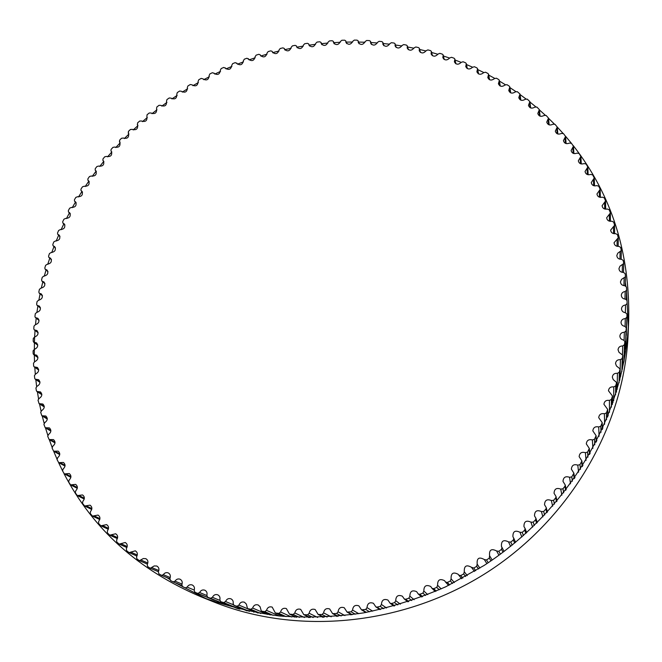 <?xml version="1.0" encoding="UTF-8"?>
<svg xmlns="http://www.w3.org/2000/svg" width="662" height="662" viewBox="0 0 662 662"><rect width="100%" height="100%" fill="white"/><g stroke="black" fill="none" stroke-linecap="round" stroke-linejoin="round"><path stroke-width="0.99" d="M454.711 59.803L454.405 61.872C456.151 64.785 458.427 64.942 461.215 62.36L463.086 61.756L465.618 62.816L466.296 63.61L465.758 66.589C467.422 69.51 469.681 69.733 472.536 67.259L474.439 66.738L476.913 67.905L477.55 68.699L476.897 71.81C478.469 74.74 480.72 75.021 483.632 72.671L485.56 72.224L487.985 73.499L488.573 74.293L487.786 77.537C489.276 80.466 491.51 80.814 494.473 78.588L496.426 78.207L498.792 79.597L499.338 80.383L498.412 83.76C499.827 86.689 502.036 87.103 505.04 84.993L507.018 84.695L509.318 86.192L509.823 86.97L508.747 90.479C510.079 93.408 512.272 93.88 515.317 91.886L517.303 91.67L520.001 94.037L518.776 97.678C520.026 100.599 522.194 101.129 525.272 99.267L527.275 99.135L529.865 101.592L528.466 105.349C529.641 108.27 531.785 108.858 534.888 107.12L536.907 107.07L539.365 109.619L537.801 113.5C538.901 116.404 541.011 117.05 544.139 115.436L546.158 115.469L548.5 118.101L546.754 122.098C547.78 124.994 549.857 125.697 553.002 124.216L555.029 124.324L557.247 127.038L555.31 131.142C556.262 134.022 558.306 134.783 561.459 133.426L563.486 133.625L565.571 136.405L563.436 140.625C564.314 143.489 566.333 144.299 569.486 143.066L571.505 143.356L573.457 146.203L571.116 150.522C571.927 153.361 573.904 154.229 577.057 153.121L579.068 153.501L580.88 156.406L578.331 160.825C579.076 163.646 581.013 164.557 584.149 163.58L586.151 164.044L587.823 167.006L585.051 171.516C585.738 174.305 587.633 175.273 590.752 174.412L592.73 174.967L594.269 177.979L591.265 182.58C591.886 185.335 593.748 186.353 596.834 185.617L598.796 186.254L600.186 189.307L596.95 193.991C597.513 196.713 599.325 197.773 602.387 197.16L604.323 197.888L605.564 200.975L602.089 205.733C602.594 208.422 604.365 209.523 607.385 209.026L609.288 209.846L610.389 212.957L606.665 217.781C607.112 220.438 608.833 221.58 611.804 221.199L613.674 222.101L614.626 225.237L610.645 230.128C611.051 232.734 612.714 233.909 615.643 233.645L617.472 234.638L618.275 237.782L614.038 242.731C614.394 245.296 616.008 246.504 618.879 246.347L620.658 247.423L621.312 250.567L617.745 253.223L616.81 255.565C617.125 258.089 618.68 259.322 621.486 259.272L623.223 260.439L623.72 263.575L619.955 266.207L618.953 268.623C619.227 271.089 620.733 272.347 623.472 272.405L625.151 273.646L625.499 276.774L621.527 279.372L620.459 281.855C620.699 284.271 622.148 285.545 624.804 285.703L626.434 287.027L626.624 290.13L625.176 291.512C622.843 291.851 621.56 293.092 621.312 295.244C621.519 297.602 622.909 298.901 625.482 299.141L627.046 300.548L627.096 303.56L625.573 305C623.132 305.265 621.775 306.523 621.502 308.765C621.684 311.057 623.016 312.365 625.499 312.696L626.997 314.185L626.939 316.138L626.897 317.206L625.3 318.596C622.752 318.778 621.328 320.036 621.022 322.377C621.188 324.603 622.462 325.919 624.845 326.333L626.277 327.839L626.029 330.934L624.357 332.258C621.692 332.349 620.203 333.615 619.872 336.056C620.013 338.216 621.229 339.532 623.513 340.02L624.878 341.526L624.473 344.695L622.727 345.953C619.963 345.945 618.399 347.219 618.035 349.759L618.995 352.325L622.801 355.221L622.23 358.465L620.418 359.648C617.538 359.54 615.908 360.815 615.528 363.471L616.438 365.97L620.046 368.891L619.301 372.201L617.431 373.318C614.444 373.095 612.739 374.369 612.333 377.15L613.194 379.574L616.603 382.504L615.693 385.88L613.765 386.914C610.654 386.575 608.891 387.858 608.461 390.762L612.482 396.025L611.398 399.459L609.421 400.411C606.193 399.939 604.356 401.23 603.918 404.275L607.683 409.414L606.433 412.906L604.398 413.767C601.046 413.171 599.151 414.462 598.705 417.648L602.221 422.637L600.798 426.179L598.721 426.957C595.246 426.212 593.276 427.511 592.829 430.863L596.098 435.662L594.501 439.254L592.382 439.94C588.775 439.047 586.747 440.354 586.3 443.871L589.329 448.447L587.55 452.088L585.398 452.684C581.658 451.633 579.573 452.949 579.142 456.648L581.915 460.967L579.97 464.65L577.785 465.146C573.904 463.93 571.769 465.27 571.372 469.159L573.888 473.173L571.769 476.897L569.568 477.294C565.538 475.912 563.345 477.269 562.99 481.365L565.257 485.039L564.967 486.206L562.973 488.804L560.747 489.11C556.568 487.546 554.326 488.92 554.036 493.248L556.039 496.533L555.716 497.824L553.597 500.34L551.355 500.538C547.011 498.792 544.735 500.199 544.528 504.758L546.258 507.63L545.902 509.045L543.659 511.469L541.408 511.569C536.899 509.632 534.59 511.064 534.491 515.88L535.93 518.28L535.55 519.836L533.191 522.161L530.941 522.153C526.249 520.026 523.915 521.49 523.948 526.563L525.09 528.466L524.685 530.163L522.21 532.38L519.968 532.273C515.086 529.948 512.744 531.454 512.926 536.791L513.762 538.165L513.331 540.002L510.758 542.112L508.524 541.888C503.451 539.373 501.101 540.912 501.465 546.514L501.97 547.342L501.523 549.328L498.85 551.314L496.632 550.991C491.378 548.268 489.028 549.849 489.59 555.716L489.292 558.107L486.529 559.969L484.327 559.547C479.065 556.601 476.69 558.132 477.186 564.14L476.665 566.324L473.818 568.054L471.493 567.301C466.387 564.413 463.988 565.911 464.302 571.786L463.681 573.946L460.76 575.551L458.783 575.154L458.195 574.293C453.255 571.695 450.888 573.209 451.095 578.836L450.367 580.963L447.388 582.428L445.543 582.072L444.591 580.698C439.825 578.365 437.491 579.887 437.599 585.266L436.771 587.36L433.726 588.683L432.021 588.361L430.722 586.482C426.129 584.405 423.837 585.92 423.846 591.05L422.919 593.102L419.832 594.286L418.26 594.004L416.63 591.654C412.219 589.792 409.968 591.307 409.869 596.189L408.859 598.2L405.723 599.234L404.292 598.978L402.355 596.181C398.135 594.517 395.917 596.015 395.719 600.674L394.618 602.627L391.449 603.512L390.15 603.281L387.94 600.07C383.902 598.572 381.726 600.045 381.428 604.472L380.236 606.375L377.042 607.112L375.875 606.905L373.426 603.289C369.562 601.948 367.435 603.38 367.029 607.6L365.755 609.445L361.502 609.834L358.854 605.854C355.155 604.629 353.061 606.028 352.573 610.05L351.216 611.829L347.07 612.077L344.257 607.741C340.723 606.632 338.663 607.981 338.083 611.804L336.652 613.517L332.614 613.624L329.668 608.957C326.3 607.931 324.272 609.239 323.602 612.871L322.096 614.518L318.182 614.485L315.137 609.503C311.91 608.552 309.924 609.801 309.171 613.26L307.598 614.824L303.8 614.659L300.689 609.371C297.61 608.477 295.649 609.677 294.822 612.962L293.192 614.452L289.509 614.146L286.365 608.568C283.419 607.733 281.499 608.866 280.589 611.986L278.901 613.393L275.342 612.962L272.19 607.104C269.376 606.309 267.489 607.385 266.513 610.347L264.775 611.671L261.341 611.1L260.075 606.773L258.213 604.985C255.524 604.224 253.662 605.242 252.627 608.047L250.84 609.288L247.538 608.593L246.355 604.083L244.452 602.221C241.878 601.485 240.049 602.445 238.965 605.101L237.137 606.251L234.141 605.498L233.123 603.628C233.529 601.41 232.801 599.805 230.947 598.829C228.489 598.109 226.694 599.011 225.56 601.518L223.69 602.586L220.645 601.65L219.834 599.772C220.338 597.488 219.635 595.833 217.724 594.807C215.373 594.112 213.611 594.948 212.428 597.323L210.533 598.291L207.669 597.265L206.842 595.312C207.454 592.962 206.776 591.257 204.806 590.19C202.564 589.503 200.834 590.281 199.618 592.523L197.69 593.4L194.901 592.233L194.173 590.256C194.901 587.856 194.256 586.093 192.237 584.976C190.085 584.314 188.389 585.026 187.147 587.136L185.195 587.922L182.48 586.631L181.851 584.62C182.695 582.171 182.083 580.367 180.023 579.2C177.97 578.547 176.307 579.209 175.041 581.178L173.072 581.873L170.448 580.458L169.911 578.431C170.879 575.94 170.308 574.095 168.198 572.878C166.236 572.233 164.615 572.829 163.324 574.682L161.511 575.361L158.806 573.755L158.375 571.703C159.459 569.188 158.93 567.293 156.786 566.018L154.188 565.944L150.249 568.277L147.593 566.523L147.254 564.463C148.462 561.922 147.982 559.986 145.814 558.662L143.306 558.546L139.425 560.689L136.827 558.794L136.587 556.725C137.919 554.168 137.481 552.199 135.288 550.817L129.057 552.629L126.525 550.594L126.376 548.517C127.832 545.96 127.452 543.957 125.234 542.509L119.16 544.106L116.702 541.946L116.653 539.869C118.233 537.312 117.902 535.277 115.668 533.771L109.751 535.161L107.376 532.869L107.418 530.8C109.122 528.251 108.849 526.182 106.599 524.61L100.856 525.81L98.564 523.402L98.696 521.333C100.525 518.801 100.31 516.708 98.05 515.077L92.473 516.087L90.272 513.547L90.504 511.503C92.448 508.987 92.291 506.877 90.032 505.172L84.628 506L82.518 503.352L82.841 501.324C84.91 498.834 84.81 496.707 82.551 494.936L77.313 495.59L75.311 492.834L75.716 490.823C77.909 488.374 77.876 486.222 75.617 484.385L70.553 484.882L68.658 482.019L69.154 480.033C71.463 477.625 71.488 475.465 69.237 473.553L64.355 473.901L62.567 470.939L63.147 468.977C65.571 466.619 65.662 464.443 63.411 462.457L58.711 462.664L57.048 459.61L57.702 457.682C60.242 455.373 60.399 453.189 58.165 451.136L53.639 451.203L52.091 448.066L52.828 446.171C55.484 443.921 55.699 441.736 53.481 439.609L49.137 439.551L47.714 436.324L48.525 434.471C51.288 432.286 51.57 430.093 49.369 427.892L45.206 427.718L43.907 424.416L44.793 422.604C47.656 420.494 48.003 418.301 45.827 416.026L41.847 415.744L40.68 412.368L41.632 410.606C44.602 408.562 45.016 406.377 42.864 404.027L39.058 403.646L38.024 400.204L39.041 398.483C42.111 396.53 42.591 394.337 40.465 391.921L36.849 391.449L36.352 390.663L35.938 387.949L37.022 386.277C40.192 384.407 40.73 382.222 38.644 379.731L35.202 379.177L34.714 378.35L34.424 375.627L35.574 374.005C38.835 372.226 39.439 370.05 37.386 367.476L34.118 366.856L33.646 365.995L33.481 363.256L34.689 361.684C38.04 360.004 38.702 357.844 36.691 355.196L33.596 354.509L33.133 353.599L33.1 350.86L34.366 349.354C37.8 347.765 38.528 345.614 36.551 342.899L33.63 342.155L33.191 341.211L33.274 338.472L34.59 337.016C38.106 335.543 38.892 333.4 36.964 330.611L34.217 329.825L33.787 328.832L33.994 326.101L35.367 324.711C38.95 323.337 39.811 321.219 37.924 318.348L35.343 317.528L34.937 316.502L35.268 313.78L36.675 312.447C40.341 311.19 41.251 309.088 39.422 306.15L37.006 305.298L36.625 304.23L37.064 301.524L38.528 300.25C42.252 299.116 43.229 297.031 41.449 294.019L39.19 293.142L38.835 292.033L39.397 289.352L40.895 288.144C44.693 287.126 45.719 285.074 43.998 281.979L41.896 281.093L41.574 279.943L42.244 277.287L43.783 276.145C47.631 275.251 48.723 273.216 47.06 270.055L45.115 269.161L44.817 267.978L45.604 265.354L47.176 264.279C51.082 263.501 52.232 261.498 50.626 258.263L48.831 257.369L48.566 256.153L49.46 253.554L51.065 252.553C55.02 251.908 56.22 249.93 54.681 246.62L53.034 245.734L52.803 244.485L53.804 241.928L55.434 240.985C59.439 240.48 60.697 238.527 59.216 235.151L57.718 234.282L57.52 232.991L58.628 230.475L60.283 229.606C64.322 229.234 65.637 227.314 64.231 223.864L62.865 223.02L62.708 221.696L63.916 219.23L65.596 218.427C69.667 218.187 71.041 216.308 69.7 212.783L68.476 211.964L68.352 210.615L69.659 208.191L71.355 207.463C75.46 207.363 76.883 205.518 75.617 201.918L74.516 201.132L74.434 199.75L75.84 197.384L77.562 196.73C81.691 196.771 83.164 194.959 81.972 191.293L80.996 190.548L80.954 189.142L82.452 186.833L84.182 186.245C88.336 186.427 89.858 184.657 88.749 180.925L87.897 180.23L87.897 178.79L89.486 176.531L91.224 176.018C95.394 176.357 96.958 174.619 95.932 170.813L95.196 170.175L95.237 168.702L96.917 166.518L98.671 166.071C102.842 166.559 104.464 164.863 103.512 160.99L102.883 160.411L102.974 158.913L104.737 156.786L106.491 156.422C110.678 157.051 112.341 155.405 111.481 151.466L110.951 150.944L111.092 149.422L112.937 147.369L114.7 147.072C118.879 147.858 120.583 146.252 119.814 142.239L119.574 140.253L121.494 138.267L123.256 138.044C127.435 138.987 129.181 137.423 128.502 133.343L128.403 131.407L130.406 129.495L132.16 129.347C136.322 130.447 138.118 128.925 137.53 124.787L137.572 122.909L139.641 121.072L141.395 120.997C145.549 122.247 147.378 120.774 146.89 116.57L147.063 114.758L149.207 113.003L150.944 112.995C155.073 114.41 156.944 112.987 156.555 108.717L156.861 106.971L159.062 105.308L160.792 105.374C164.896 106.938 166.807 105.564 166.518 101.236L166.948 99.565L169.215 97.984L170.928 98.125C174.958 99.863 176.911 98.547 176.795 94.186L177.308 92.548L179.634 91.05L181.33 91.265C185.252 93.176 187.255 91.944 187.338 87.549L187.925 85.936L190.308 84.521L192.005 84.835C195.828 86.879 197.864 85.712 198.137 81.327L198.79 79.721L201.223 78.406L202.936 78.861C206.66 80.971 208.729 79.854 209.151 75.518L209.879 73.929L212.361 72.712L214.091 73.316C217.707 75.485 219.809 74.425 220.38 70.131L221.182 68.567L223.706 67.441L225.436 68.194C228.961 70.429 231.088 69.427 231.808 65.182L232.676 63.643L235.242 62.617L236.963 63.519C240.389 65.811 242.54 64.868 243.409 60.672L244.344 59.166L246.943 58.239L248.664 59.29C251.99 61.64 254.158 60.747 255.168 56.618L256.169 55.136L258.809 54.309L260.24 54.814L260.505 55.517C263.733 57.925 265.925 57.089 267.076 53.026L268.143 51.578L270.799 50.85L272.198 51.388L272.471 52.207C275.607 54.665 277.817 53.895 279.099 49.89L280.233 48.483L282.914 47.863L284.271 48.425L284.552 49.377C287.589 51.876 289.815 51.164 291.239 47.234L292.422 45.86L295.136 45.347L296.444 45.943L296.725 47.019C299.671 49.567 301.913 48.914 303.453 45.057L304.702 43.725L307.433 43.311L308.699 43.94L308.972 45.14C311.819 47.738 314.078 47.143 315.741 43.369L317.057 42.07L319.787 41.772L321.012 42.418L321.269 43.758C324.024 46.39 326.292 45.86 328.079 42.161L329.444 40.92L332.192 40.73L333.367 41.4L333.607 42.864C336.263 45.537 338.547 45.066 340.442 41.458L341.873 40.258L344.621 40.183L345.746 40.87L345.961 42.476C348.518 45.181 350.81 44.776 352.821 41.251L354.302 40.101L357.05 40.142L358.134 40.845L358.308 42.591C360.773 45.33 363.066 44.983 365.184 41.557L366.715 40.456L369.462 40.605L370.497 41.334L370.629 43.204C373.004 45.976 375.304 45.695 377.522 42.36L379.103 41.317L381.833 41.574L382.826 42.318L382.901 44.337C385.185 47.134 387.485 46.911 389.802 43.675L391.432 42.691L394.147 43.063L395.098 43.824L395.106 45.976C397.299 48.798 399.608 48.64 402.016 45.504L403.688 44.577L406.385 45.066L407.287 45.835L407.229 48.127C409.331 50.974 411.632 50.875 414.131 47.846L415.852 46.985L418.525 47.59L419.377 48.367L419.245 50.792C421.255 53.655 423.548 53.63 426.129 50.709L427.892 49.907L430.532 50.618L431.351 51.404L431.119 53.978C433.047 56.858 435.339 56.891 437.996 54.077L439.791 53.341L442.406 54.168L443.176 54.963L442.853 57.668C444.69 60.565 446.966 60.664 449.697 57.958L451.534 57.296L454.107 58.239L454.827 59.034L455.555 63.577M626.939 316.138L625.995 336.039M625.664 345.481L625.424 348.518L624.622 349.644M624.324 358.597L624.009 361.154M623.827 362.131L622.586 362.991M620.791 376.115L619.88 376.148M617.431 373.318L617.183 389.322L616.504 389.239M613.128 402.306L612.458 402.273M608.361 415.198L607.741 415.223M602.966 427.991L602.362 428.066M596.934 440.635L596.338 440.776M590.272 453.114L589.668 453.329M582.965 465.411L582.378 465.692M574.997 477.525L574.492 477.856M566.167 489.665L565.257 485.039M365.532 612.292L365.019 612.623M351.208 614.427L350.711 614.857M336.95 615.941L336.511 616.405M322.775 616.802L322.411 617.298M308.724 617.025L308.409 617.547M294.822 616.595L294.549 617.158M281.093 615.511L280.853 616.14M267.572 613.79L267.39 614.394L252.627 608.047M254.274 611.44L253.827 612.259M241.175 608.436L239.545 609.114L236.5 608.163M228.175 604.745L226.867 604.977L224.013 603.943M215.191 600.335L197.698 593.4L214.496 600.26M78.513 196.953L81.906 191.533M85.183 186.519L88.791 181.222M92.25 176.34L96.073 171.185M99.714 166.452L103.744 161.429M107.558 156.853L111.795 151.97M115.767 147.56L120.17 142.851M124.332 138.581L128.891 134.072M133.227 129.942L137.944 125.623M142.454 121.642L147.312 117.513M151.979 113.699L156.977 109.768M161.801 106.119L166.94 102.387M171.905 98.919L177.168 95.386M182.265 92.101L187.66 88.766M192.874 85.688L198.393 82.551M203.714 79.672L209.358 76.751M214.769 74.078L220.537 71.364M226.023 68.906L231.907 66.399M237.459 64.164L243.451 61.872M249.061 59.861L255.168 57.793M260.828 55.997L267.026 54.168M272.769 52.588L279.008 50.999M284.825 49.642L291.106 48.301M296.981 47.168L303.295 46.075M309.212 45.165L315.559 44.321M321.509 43.651L327.872 43.063M333.847 42.633L340.218 42.294M346.201 42.103L352.589 42.02M358.564 42.07L364.952 42.244M370.902 42.533L377.29 42.98M383.207 43.51L389.579 44.213M395.454 44.991L401.809 45.968M407.618 46.977L413.949 48.227M419.683 49.476L425.98 50.991M431.624 52.48L437.88 54.276M443.416 55.997L449.63 58.074M455.051 60.019L461.207 62.377M466.487 64.545L472.585 67.193M477.716 69.568L483.757 72.522M488.713 75.087L494.696 78.364M499.454 81.103L505.387 84.711M509.922 87.607L515.797 91.555M520.075 94.575L525.909 98.903M529.914 102.022L535.699 106.748M539.406 109.925L545.149 115.089M548.517 118.275L554.226 123.918M557.247 127.046L562.94 133.252M565.538 136.223L571.306 143.157M573.127 145.45C611.523 194.554 630.05 252.694 628.701 319.878C625.151 413.154 570.371 509.541 484.03 565.497L445.84 586.739C419.104 598.39 391.664 607.112 363.504 612.896C335.22 616.943 307.185 617.977 279.405 615.999C252.04 612.342 225.792 605.896 200.677 596.661C138.507 570.164 92.928 529.128 63.949 473.545M62.46 470.616L58.579 462.581M56.932 458.932L53.663 451.219M52.058 447.148L49.294 439.642M47.796 435.224L45.479 427.884M44.122 423.175L42.227 415.976M41.044 411.019L39.53 403.936M38.553 398.772L37.395 391.805M36.633 386.467L35.814 379.591M35.293 374.113L34.796 367.319M34.515 361.742L34.325 355.022M34.316 354.435L34.407 342.726M34.424 342.113L34.623 337.041M34.631 337.016L35.028 330.437M35.5 324.694L36.187 318.182M36.915 312.431L37.875 305.993M38.859 300.234L40.084 293.878M41.317 288.135L42.807 281.863M44.296 276.153L46.042 269.964M47.763 264.295L49.766 258.205M51.727 252.594L53.97 246.603M56.171 241.059L58.653 235.175M61.086 229.714L63.8 223.93M66.457 218.568L69.402 212.899M72.266 207.645L75.443 202.1M167.047 577.661L169.745 579.399M175.099 582.709L207.049 599.135M200.677 596.661L213.263 601.733C297.428 635.801 404.383 625.756 488.076 571.761C571.662 517.585 624.696 424.168 628.164 333.441L628.701 319.878M628.346 326.705L626.575 291.677M625.855 286.009L625.333 282.442M623.596 272.396L623.513 271.958M466.975 68.376L466.147 64.421M478.171 73.689L477.376 69.543M489.135 79.506L488.357 75.17M499.827 85.82L499.082 81.302M510.237 92.622L509.533 87.922M520.34 99.912L519.67 95.03M530.113 107.683L529.484 102.61M539.522 115.916L538.942 110.67M548.558 124.613L548.028 119.185M557.197 133.757L556.717 128.147M565.414 143.331L564.992 137.547M573.193 153.327L572.82 147.378M580.5 163.729L580.185 157.606M587.326 174.52L587.07 168.231M593.649 185.674L593.45 179.228M599.449 197.185L599.309 190.573M604.704 209.018L604.621 202.266M609.396 221.166L609.371 214.265M613.509 233.595L613.542 226.561M617.042 246.289L617.116 239.114M619.955 259.214L620.087 251.924M622.255 272.347L622.421 264.941M623.927 285.653L624.125 278.148M624.953 299.108L625.176 291.512M625.333 312.687L625.573 305M626.26 335.295L626.897 317.206M625.052 326.366L625.3 318.596M625.664 345.589L626.277 327.897M625.424 348.518L626.029 330.934M624.109 340.218L624.357 332.258M624.316 358.845L624.87 341.65M623.935 361.568L624.473 344.695M622.495 354.302L622.727 345.953M622.396 369.139L622.785 355.42M621.875 371.49L622.23 358.465M620.046 376.173L620.418 359.648M619.764 380.211L620.013 369.173M619.086 382.785L619.301 372.201M616.421 392.111L616.554 382.859M615.586 394.809L615.693 385.88M613.674 400.692L613.765 386.914M612.383 404.432L612.408 396.464M611.398 407.196L611.398 399.459M609.479 412.335L609.421 400.411M607.658 416.961L607.592 409.943M606.524 419.741L606.433 412.906M604.605 424.276L604.398 413.767M602.271 429.539L602.097 423.258M600.988 432.311L600.798 426.179M599.069 436.332L598.721 426.957M596.214 442.059L595.949 436.382M594.782 444.814L594.501 439.254M592.871 448.406L592.382 439.94M589.511 454.463L589.139 449.275M587.939 457.177L587.55 452.088M586.044 460.388L585.398 452.684M582.171 466.669L581.699 461.894M580.466 469.341L579.97 464.65M578.58 472.213L577.785 465.146M574.211 478.643L573.64 474.215M572.373 481.249L571.769 476.897M570.52 483.823L569.568 477.294M565.662 490.327L564.967 486.206M563.693 492.867L562.973 488.804M561.864 495.168L560.747 489.11M556.527 501.68L555.716 497.824M554.433 504.138L553.597 500.34M552.646 506.198L551.355 500.538M546.837 512.661L545.902 509.045M544.619 515.044L543.659 511.469M542.89 516.865L541.408 511.569M536.609 523.245L535.55 519.836M534.284 525.529L533.191 522.161M532.612 527.142L530.941 522.153M525.885 533.39L524.685 530.163M523.443 535.575L522.21 532.38M521.838 536.99L519.968 532.273M514.68 543.063L513.331 540.002M512.14 545.14L510.758 542.112M510.609 546.365L508.524 541.888M503.021 552.24L501.523 549.328M500.389 554.202L498.85 551.314M498.949 555.261L496.632 550.991M490.956 560.896L489.292 558.107M488.233 562.733L486.529 559.969M486.884 563.627L484.327 559.547M479.884 568.128L477.186 564.14M478.502 568.997L476.665 566.324M475.697 570.71L473.818 568.054M467.273 575.634L464.302 571.786M465.7 576.519L463.681 573.946M462.821 578.108L460.76 575.551M454.355 582.568L451.095 578.836M452.585 583.454L450.367 580.963M449.647 584.91L447.388 582.428M441.165 588.899L437.599 585.266M439.187 589.784L436.771 587.36M436.2 591.1L433.726 588.683M427.743 594.617L423.846 591.05M425.567 595.477L422.919 593.102M422.522 596.652L419.832 594.286M414.139 599.714L409.869 596.189M411.739 600.542L408.859 598.2M408.661 601.568L405.723 599.234M400.394 604.174L395.719 600.674M397.763 604.944L394.618 602.627M394.66 605.829L391.449 603.512M386.542 607.989L381.428 604.472M383.67 608.701L380.236 606.375M380.542 609.437L377.042 607.112M372.648 611.158L367.029 607.6M369.512 611.787L365.755 609.445M366.376 612.375L362.544 610.033M358.754 613.682L352.573 610.05M355.328 614.204L351.216 611.829M352.201 614.65L347.997 612.259M344.919 615.569L338.083 611.804M341.178 615.966L336.652 613.517M338.059 616.272L333.433 613.798M331.199 616.818L323.602 612.871M327.102 617.075L322.096 614.518M324.008 617.232L318.885 614.642M317.677 617.456L309.171 613.26M313.176 617.53L307.598 614.824M310.122 617.547L304.404 614.799M304.437 617.497L294.822 612.962M299.464 617.365L293.192 614.452M296.468 617.249L290.022 614.278M291.603 616.992L280.589 611.986M286.058 616.603L278.901 613.393M283.154 616.355L275.764 613.07M279.331 615.991L266.513 610.347M273.1 615.288L264.775 611.671M270.311 614.932L261.68 611.2M260.778 613.5L250.84 609.288M258.172 613.053L247.795 608.668M254.241 611.547L238.965 605.101M249.45 611.39L237.137 606.251M247.141 610.894L234.141 605.498M233.214 604.712L225.56 601.518M239.545 609.114L223.69 602.586M236.715 608.246L220.76 601.684M219.767 600.351L212.428 597.323M226.867 604.977L210.533 598.291M224.104 603.984L207.669 597.265M206.792 595.477L199.618 592.523M194.239 590.065L187.147 587.136M182.058 584.091L175.041 581.178M170.242 577.578L163.324 574.682M158.83 570.545L152.02 567.657M147.841 563.006L141.155 560.135M137.299 554.996L130.745 552.133M127.22 546.531L120.807 543.668M117.621 537.635L111.357 534.78M108.527 528.326L102.411 525.487M99.937 518.644L93.987 515.806M91.877 508.598L86.093 505.776M84.347 498.221L78.737 495.408M77.363 487.538L71.926 484.741M70.933 476.582L65.679 473.802M65.066 465.369L59.985 462.606M59.762 453.925L54.872 451.186M55.029 442.274L50.312 439.56M50.866 430.449L46.332 427.768M47.275 418.467L42.931 415.819M44.255 406.36L40.092 403.746M41.805 394.147L37.833 391.573M39.927 381.85L36.137 379.326M38.619 369.504L35.003 367.029M37.875 357.124L34.432 354.7M37.676 344.728L34.424 342.362M38.04 332.349L34.962 330.04M38.95 319.994L36.046 317.752M40.399 307.706L37.66 305.53M42.368 295.484L39.803 293.382M44.867 283.361L42.467 281.333M47.879 271.354L45.645 269.401M51.396 259.479L49.319 257.609M55.401 247.753L53.481 245.974M59.894 236.202L58.124 234.513M64.859 224.84L63.238 223.243M70.28 213.677L68.807 212.188M76.147 202.738L74.823 201.347M82.452 192.038L81.261 190.755M89.18 181.587L88.129 180.412M96.321 171.408L95.394 170.349M103.86 161.511L103.057 160.568M111.779 151.912L111.1 151.085M120.062 142.62L119.508 141.916M128.709 133.65L128.262 133.07M137.688 125.019L137.357 124.572M225.593 68.443L225.312 67.938M237.17 63.833L236.814 63.171M248.904 59.679L248.49 58.86M260.795 55.98L260.315 55.004M272.81 52.745L272.272 51.611M284.941 49.981L284.346 48.682M297.164 47.697L296.518 46.232M309.46 45.893L308.773 44.263M321.806 44.586L321.078 42.782M334.194 43.766L333.433 41.797M346.598 43.452L345.804 41.309M358.994 43.642L358.183 41.325M371.365 44.337L370.538 41.838M383.695 45.546L382.851 42.864M395.959 47.267L395.098 44.404M408.14 49.501L407.271 46.456M420.213 52.248L419.344 49.021M432.154 55.509L431.285 52.099M443.937 59.29L443.085 55.699M467.331 68.591L466.296 63.61M478.56 73.912L477.55 68.699M489.541 79.73L488.573 74.293M500.265 86.043L499.338 80.383M510.708 92.854L509.823 86.97M520.837 100.152L520.001 94.037M530.643 107.923L529.865 101.592M540.093 116.164L539.365 109.619M549.162 124.861L548.5 118.101M557.834 133.997L557.247 127.038M566.093 143.571L565.571 136.405M573.904 153.567L573.457 146.203M581.261 163.961L580.88 156.406M588.129 174.743L587.823 167.006M594.501 185.89L594.269 177.979M600.343 197.392L600.186 189.307M605.647 209.209L605.564 200.975M610.397 221.34L610.389 212.957M614.568 233.752L614.626 225.237M618.159 246.413L618.275 237.782M621.138 259.305L621.312 250.567M623.505 272.396L623.72 263.575M625.234 285.736L625.499 276.774M626.326 299.365L626.624 290.13M625.664 345.539L626.277 327.839M624.324 358.721L624.878 341.526M622.412 369.065L622.801 355.221M619.789 380.096L620.046 368.891M616.471 391.954L616.603 382.504M612.449 404.242L612.482 396.025M607.757 416.721L607.683 409.414M602.395 429.249L602.221 422.637M596.379 441.736L596.098 435.662M589.718 454.091L589.329 448.447M582.436 466.255L581.915 460.967M574.533 478.179L573.888 473.173M556.99 501.126L556.039 496.533M547.391 512.065L546.258 507.63M537.271 522.599L535.93 518.28M526.654 532.695L525.09 528.466M515.574 542.327L513.762 538.165M504.063 551.454L501.97 547.342M492.156 560.069L489.748 555.981M474.455 571.455L471.708 567.615M461.687 578.72L458.783 575.154M448.613 585.415L445.543 582.072M435.257 591.505L432.021 588.361M421.669 596.975L418.26 594.004M407.891 601.824L404.292 598.978M393.964 606.028L390.15 603.281M379.93 609.578L375.875 606.905M365.829 612.474L361.502 609.834M351.721 614.717L347.07 612.077M337.637 616.305L332.614 613.624M323.652 617.249L318.182 614.485M309.816 617.547L303.8 614.659M296.22 617.232L289.509 614.146M282.947 616.339L275.342 612.962M270.154 614.907L261.341 611.1M258.056 613.037L247.538 608.593M247.067 610.885L233.959 605.432M236.607 608.204L220.645 601.65M224.062 603.967L207.62 597.24M181.702 585.431L173.187 581.923M169.778 578.795L161.511 575.361M158.375 571.695L150.249 568.277M147.452 564.115L139.425 560.689M136.96 556.063L129.057 552.629M126.93 547.557L119.16 544.106M117.373 538.611L109.751 535.161M108.311 529.269L100.856 525.81M99.763 519.538L92.473 516.087M91.728 509.459L84.628 506M84.231 499.04L77.313 495.59M77.272 488.324L70.553 484.882M70.859 477.327L64.355 473.901M65.017 466.081L58.711 462.664M59.729 454.595L53.639 451.203M55.004 442.919L49.137 439.551M50.858 431.061L45.206 427.718M47.275 419.046L41.847 415.744M44.271 406.907L39.058 403.646M41.83 394.668L36.849 391.449M39.96 382.346L35.202 379.177M38.661 369.967L34.118 366.856M37.916 357.563L33.596 354.509M37.734 345.142L33.63 342.155M38.098 332.738L34.217 329.825M39.008 320.358L35.343 317.528M40.456 308.045L37.006 305.298M42.434 295.798L39.19 293.142M44.933 283.659L41.896 281.093M47.945 271.627L45.115 269.161M51.462 259.727L48.831 257.369M55.467 247.985L53.034 245.734M59.961 236.417L57.718 234.282M64.917 225.03L62.865 223.02M70.338 213.859L68.476 211.964M76.204 202.903L74.516 201.132M82.51 192.187L80.996 190.548M89.238 181.719L87.897 180.23M96.371 171.524L95.196 170.175M103.901 161.611L102.883 160.411M111.812 151.995L110.951 150.944M120.095 142.686L119.392 141.792M128.734 133.707L128.171 132.971M137.713 125.06L137.291 124.489M214.215 73.515L213.958 73.06M225.618 68.476L225.262 67.838M237.203 63.883L236.756 63.047M248.953 59.737L248.424 58.703M260.853 56.047L260.24 54.814M272.885 52.828L272.198 51.388M285.024 50.072L284.271 48.425M297.255 47.796L296.444 45.943M309.568 46.009L308.699 43.94M321.931 44.71L321.012 42.418M334.335 43.899L333.367 41.4M346.747 43.593L345.746 40.87M359.168 43.791L358.134 40.845M371.556 44.495L370.497 41.334M383.902 45.711L382.826 42.318M396.19 47.441L395.098 43.824M408.388 49.675L407.287 45.835M420.478 52.43L419.377 48.367M432.435 55.707L431.351 51.404M444.252 59.489L443.176 54.963M455.886 63.784L454.827 59.034"/></g></svg>
